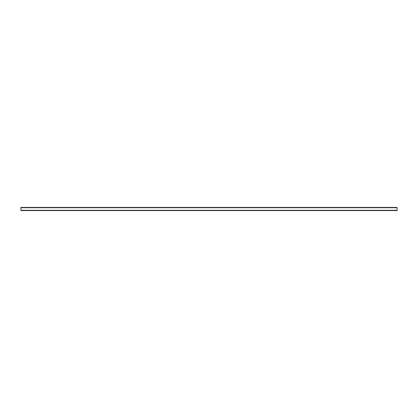 <?xml version="1.0" encoding="UTF-8"?>
<svg xmlns="http://www.w3.org/2000/svg" width="418" height="418" viewBox="0 0 418 418"><rect width="100%" height="100%" fill="white"/><g stroke="black" fill="none" stroke-linecap="round" stroke-linejoin="round"><path stroke-width="0.63" d="M20.9 210.567L20.9 210.285L397.1 210.285L397.1 210.567L20.9 210.567M20.9 207.715L20.9 207.432L397.1 207.432L397.1 207.715L20.9 207.715L20.9 210.285M397.1 207.715L397.1 210.285"/></g></svg>
